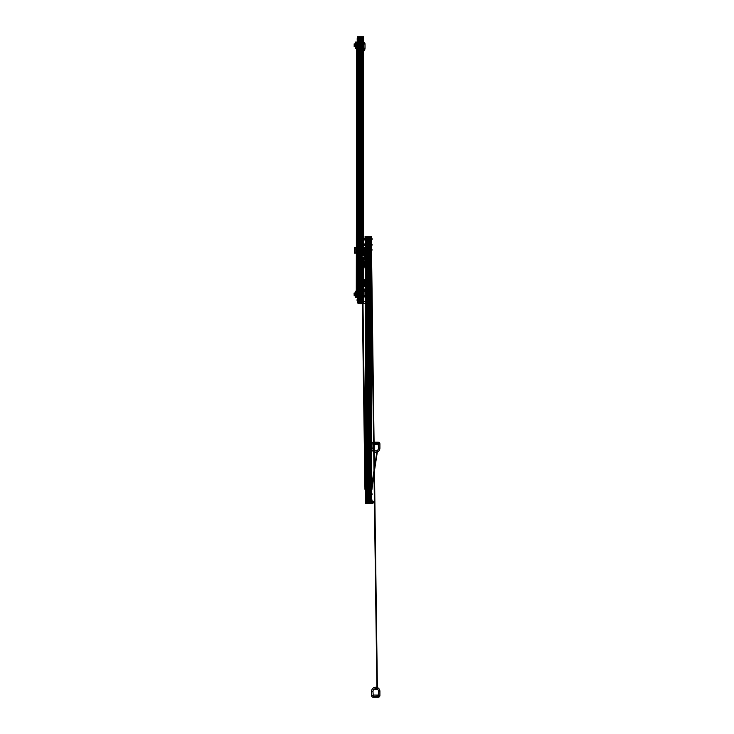 <?xml version="1.0" encoding="UTF-8"?>
<svg xmlns="http://www.w3.org/2000/svg" width="734" height="734" viewBox="0 0 734 734"><rect width="100%" height="100%" fill="white"/><g stroke="black" fill="none" stroke-linecap="round" stroke-linejoin="round"><path stroke-width="1.1" d="M365.523 301.665L365.486 303.573L365.385 301.61L363.624 301.665M358.21 36.7L358.715 36.7L358.715 302.922L358.559 36.7L358.568 302.922L357.632 302.922L357.632 36.7L358.21 36.7M362.981 254.753L362.981 36.7L363.624 36.7L363.624 254.753M361.88 286.031L361.88 302.922L363.128 302.922L363.128 284.673L363.128 302.922L363.376 284.673L363.624 302.922L363.624 284.673M359.935 286.15L359.935 302.922L361.88 302.922L361.761 286.15M359.816 286.031L359.816 302.922L358.715 302.922M359.816 253.395L359.816 36.7L358.715 36.7M359.816 36.7L360.486 36.7L360.486 253.267M361.211 253.267L361.211 36.7L360.486 36.7M361.211 36.7L361.88 36.7L361.88 253.395M362.981 36.7L361.88 36.7M363.128 36.7L363.137 254.753L363.128 36.7M363.624 257.955L363.624 281.48M360.266 36.7L360.266 253.047M360.266 259.662L360.266 279.773M360.266 286.379L360.266 302.27M361.431 302.27L361.431 286.379M361.431 279.773L361.431 259.662M361.431 253.047L361.431 36.7M357.632 302.224L357.632 286.976M358.073 302.224L358.073 302.922M371.074 501.973L371.074 502.662L370.431 502.662L370.431 236.44L370.587 502.662L370.578 236.44L371.514 236.44L371.514 502.662M365.523 236.44L365.523 237.137L365.082 236.44L366.009 236.44L366.009 502.662L366.165 236.44L366.165 502.662L365.523 502.662L365.523 286.361L364.137 286.361L364.137 284.976L365.523 284.976L365.523 286.361M365.771 236.44L365.771 255.918L365.771 236.44M366.165 236.44L370.431 236.44M369.33 236.44L369.33 502.662L370.431 502.662M367.385 236.44L367.385 502.662L369.33 502.662L369.211 236.44M366.165 502.662L367.275 502.662L367.275 236.44M365.523 279.425L365.523 280.81L364.137 280.81L364.137 279.425L365.523 279.425L365.523 260.01L364.137 260.01L364.137 258.625L365.523 258.625L365.523 260.01M365.523 254.469L364.137 254.469L364.137 253.083L365.523 253.083L365.523 252.386L365.523 258.625M368.881 502.01L368.881 236.44M367.725 236.44L367.725 502.01M371.514 486.715L371.514 501.973M365.523 237.137L365.523 252.386L365.082 237.137M365.082 253.083L365.082 252.386M371.514 237.137L371.514 252.386M371.074 237.137L371.074 236.44M365.523 280.81L365.523 284.976M364.137 280.81L364.137 284.976M364.137 254.469L364.137 258.625M362.064 280.305L362.064 285.847L361.477 286.434L361.477 279.718L362.064 280.305M361.477 279.718L360.853 280.351L360.853 285.801L361.477 286.434M360.853 280.351L360.22 279.718L360.22 286.434L360.853 285.801M360.22 279.718L359.632 280.305L359.632 285.847L360.22 286.434M361.477 253.001L362.064 253.579L362.064 259.12L361.477 259.708L361.495 36.7L361.495 253.019L360.853 253.625L360.853 259.084L361.477 259.708M360.22 259.708L359.632 259.12L359.632 253.579L360.22 253.001L360.201 36.7L360.22 259.708L360.853 259.084M362.064 281.48L364.137 281.48M362.064 284.673L364.137 284.673M362.064 283.801L364.137 283.801M362.064 282.205L364.137 282.205M362.064 257.175L364.137 257.175M362.064 257.955L364.137 257.955M362.064 255.579L364.137 255.579M362.064 254.753L364.137 254.753M363.624 281.296L364.055 281.48L364.055 279.737L364.055 281.159M362.495 302.922L362.504 303.573L359.192 303.573L359.201 302.922M365.266 301.729L363.881 301.729L363.468 302.922M363.761 301.61L363.624 302.922M365.266 303.573L363.688 303.573M362.385 303.573L363.468 303.573M364.945 488.844L364.945 488.844A3.358 3.358 0 0 0 365.523 490.697A3.358 3.358 0 0 1 364.945 488.844L362.321 302.922M359.376 302.922L359.192 303.573M358.44 302.922L358.431 303.573L359.146 303.573L359.155 302.922M358.073 303.573L358.091 302.922M361.495 302.27L360.211 302.27M365.165 303.573L363.917 303.573M357.632 52.646L357.632 37.397M358.073 36.7L358.073 37.397M355.825 252.762L355.825 252.01L355.825 252.762M355.825 251.377L355.825 250.624L355.825 251.377M355.825 249.991L355.825 249.239L355.825 249.991M355.825 248.606L355.825 247.853L355.825 248.606M356.752 250.716A0.615 0.615 0 0 0 357.816 250.303A0.615 0.615 0 0 0 356.752 249.89M356.274 247.532L354.43 247.532L354.43 253.083L356.274 253.083M356.752 253.083L358.073 253.083M363.624 253.083L364.137 253.083M356.752 247.532L358.073 247.532M363.624 247.532L365.082 247.532M357.632 49.563L357.073 50.013L357.632 51.564M357.073 51.123L357.522 51.564L357.522 49.563M357.073 45.022L357.632 46.022M357.073 44.462L357.632 44.022M357.632 38.471L357.073 38.92L357.522 38.471L357.073 40.031L357.632 40.471M357.073 40.031L357.522 40.471L357.522 38.471M365.082 249.303L364.523 249.753L365.082 251.312M372.074 249.964L371.514 251.312M371.633 251.312L371.633 249.303L372.074 249.753L371.514 249.303M372.074 239.559L371.633 240.22L372.074 238.66L371.514 238.211M372.074 238.871L371.633 238.211L371.514 240.22M372.074 245.11L371.633 245.762L372.074 244.211L371.514 243.761M372.074 244.413L371.633 243.761L371.514 245.762M364.523 244.211L364.972 243.761L364.523 245.312L365.082 245.762M364.523 245.312L364.972 245.762L365.082 243.761M365.082 238.211L364.523 238.66L365.082 240.22M357.073 299.591L357.522 299.151L357.073 300.701L357.632 301.151M357.073 300.701L357.522 301.151L357.073 300.5L357.522 301.151L357.632 299.151M357.073 294.6L357.632 295.6L356.687 295.618A1.734 1.734 0 0 0 357.632 297.16M357.073 294.05L357.632 293.6M357.073 288.499L357.522 288.058L357.073 289.609L357.632 290.058M357.522 290.058L357.632 288.058M357.073 289.609L357.082 289.691A4.156 4.156 0 0 0 356.752 290.719L356.752 48.903A4.156 4.156 0 0 0 357.082 49.93L357.073 50.013M371.633 500.891L371.633 498.891L372.074 500.441L371.514 500.891M372.074 494.688L371.633 495.349L372.074 493.789L371.514 493.34M372.074 494.34L371.633 493.34L371.514 495.349M372.074 489.147L371.633 489.798L372.074 488.248L371.514 487.798M371.633 487.798L371.514 489.798M372.074 488.449L374.028 473.595M364.523 239.77L364.972 240.22L364.972 238.211M365.716 255.854L365.716 257.239L365.523 255.854M359.467 257.762L359.467 255.331A1.404 1.404 0 0 0 358.908 255.937L358.908 257.157A1.404 1.404 0 0 0 359.467 257.762L359.632 257.762M365.716 282.195L365.716 283.581L365.523 282.195M359.467 284.104L359.467 281.682A1.404 1.404 0 0 0 358.908 282.287L358.908 283.498A1.404 1.404 0 0 0 359.467 284.104L359.632 284.104M364.055 285.315L364.055 286.049L364.055 285.315M364.055 258.974L364.055 257.955L364.055 258.974M364.055 254.753L364.055 253.386L364.055 254.753M361.192 303.656L359.77 303.656L361.192 303.656M354.091 293.169L354.173 295.646M354.173 293.086L354.173 295.756L355.302 295.756M354.173 46.637L354.173 43.866L354.173 46.637L355.302 46.637M355.302 297.142L355.302 291.6L355.889 291.013L355.889 297.729L355.302 297.142M356.752 296.086L356.752 297.49L355.889 297.729M356.687 45.435L356.274 297.49L357.146 297.729L357.146 296.784M357.632 297.233L357.146 297.729M357.632 42.389L357.146 41.893L357.146 42.838M355.889 41.893L355.889 48.609L355.302 48.022L355.302 42.48L357.146 41.893M373.496 696.52L378.001 696.107L378.001 697.3L378.001 696.52L373.496 696.52L373.496 697.3L378.175 697.272A1.734 1.734 0 0 0 379.909 695.538A1.734 1.734 0 0 1 378.175 697.272L378.524 691.382A2.771 2.771 0 0 0 377.028 688.914A1.624 1.624 0 0 1 374.468 688.914A2.771 2.771 0 0 0 372.982 691.382L373.322 697.272A1.734 1.734 0 0 1 371.587 695.538A1.734 1.734 0 0 0 373.322 697.272L373.496 697.272M365.018 260.698A3.358 3.358 0 0 1 365.238 260.01A3.358 3.358 0 0 0 365.018 260.698L363.624 267.222M371.652 261.359L371.661 261.359A3.358 3.358 0 0 0 371.074 259.506A3.358 3.358 0 0 1 371.661 261.359L374.083 442.171M365.394 487.11L363 303.573M377.359 451.805L374.468 470.714M376.881 451.731L374.432 467.787M373.982 470.678L371.514 486.816M377.377 687.914A1.624 1.624 0 0 1 374.468 688.914M376.56 688.731A1.147 1.147 0 0 1 374.946 688.731A2.771 2.771 0 0 1 376.56 688.731M374.101 443.364L377.377 687.547M371.202 263.084L373.606 442.171M373.615 443.364L374.395 501.35M374.413 502.662L376.9 687.896M363.624 269.516L365.128 262.478M363.624 295.618L365.009 295.618A1.734 1.734 0 0 1 363.624 297.316A1.734 1.734 0 0 0 365.009 295.618L365.009 291.453A4.156 4.156 0 0 0 363.624 288.352A4.156 4.156 0 0 1 365.009 291.453L363.624 291.453M378.001 695.887L379.909 695.538L379.909 691.382A4.156 4.156 0 0 0 375.753 687.217A4.156 4.156 0 0 0 371.587 691.382L371.587 695.538L372.982 695.538M378.001 696.107L378.001 695.08L373.496 695.08L373.496 696.107M357.082 289.691A4.156 4.156 0 0 0 356.687 291.453L356.687 295.618M363.624 48.169L365.009 48.169A4.156 4.156 0 0 1 363.624 51.27A4.156 4.156 0 0 0 365.009 48.169L365.009 44.003A1.734 1.734 0 0 0 363.624 42.306M373.496 442.171L373.496 442.951L378.001 442.951L378.001 442.171L373.496 442.171L372.982 443.932L371.587 443.932A1.734 1.734 0 0 1 373.322 442.198A1.734 1.734 0 0 0 371.587 443.932L371.587 448.089A4.156 4.156 0 0 0 373.734 451.731M374.212 451.961A4.156 4.156 0 0 0 379.909 448.089L379.909 443.932L378.175 443.584L378.524 448.089A2.771 2.771 0 0 1 374.193 450.382M372.982 443.932L372.982 448.089A2.771 2.771 0 0 0 373.707 449.97M379.909 443.932A1.734 1.734 0 0 0 378.175 442.198L378.175 443.584M378.001 442.951L378.001 444.391L374.111 444.391M373.496 442.951L373.634 444.391M357.632 42.462A1.734 1.734 0 0 0 356.687 44.003L356.687 48.169A4.156 4.156 0 0 0 357.082 49.93M371.514 501.35L374.597 501.46L372.936 501.405L372.936 503.322L370.918 503.322L370.918 502.662M369.954 503.322L369.771 502.662L369.954 503.322L366.642 503.322L366.651 502.662M371.331 502.662L371.138 503.322M369.835 503.322L370.918 503.322M366.826 502.662L366.642 503.322M365.89 502.662L365.881 503.322L366.596 503.322L366.605 502.662M365.523 503.322L365.541 502.662M373.441 501.46L373.441 502.662L374.597 502.662L374.597 501.46M373.441 502.662L373.423 501.35M372.936 503.322L373.367 502.662M372.716 503.322L372.716 501.469L371.514 501.469M368.945 502.01L367.661 502.01M372.615 503.322L371.367 503.322M365.523 490.688A3.358 3.358 0 0 1 365.523 486.908M365.523 263.286A3.358 3.358 0 0 1 365.248 260.01M371.074 259.515A3.358 3.358 0 0 1 371.074 263.286M358.32 36.7L358.32 302.922L358.32 36.7M363.376 281.48L363.376 257.955L363.376 281.48M363.376 254.753L363.376 36.7L363.376 254.753M361.88 259.166L361.88 280.122M362.981 302.922L362.981 284.673M362.981 281.48L362.981 257.955M359.816 280.122L359.816 259.166M360.486 259.441L360.486 279.993M360.486 286.168L360.486 302.27M361.211 302.27L361.211 286.168M361.211 279.993L361.211 259.441M363.128 281.48L363.128 257.955L363.137 281.48M363.532 36.7L363.532 254.753M363.532 257.955L363.532 281.48M363.532 284.673L363.532 302.922M358.164 302.922L358.164 36.7M361.495 286.416L361.495 302.922L361.495 286.416M361.761 280.012L361.761 259.276M361.761 253.285L361.761 36.7M360.201 302.922L360.201 286.416L360.211 302.922M360.201 279.746L360.201 259.524L360.211 279.737M359.935 36.7L359.935 253.285M359.935 259.276L359.935 280.012M370.826 502.662L370.826 236.44L370.826 502.662M365.771 257.175L365.771 282.26L365.771 257.175M365.771 283.526L365.771 502.662L365.771 283.526M368.661 502.01L368.661 236.44M367.936 236.44L367.936 502.01M365.615 502.662L365.615 283.581M365.615 282.195L365.615 257.239M365.615 255.854L365.615 236.44M370.982 236.44L370.982 502.662M367.651 502.662L367.651 236.44L367.661 502.662M368.945 236.44L368.945 502.662L368.945 236.44M364.835 253.083L364.835 251.285M364.835 249.331L364.835 247.532M357.522 44.022L357.522 46.022M364.972 249.303L364.972 251.312M357.522 293.6L357.522 295.6M364.101 284.673L364.137 286.04M364.101 257.955L364.137 259.698M364.137 253.395L364.101 254.753M364.137 279.746L364.101 281.48M359.779 303.573L361.926 303.656M356.752 43.535L356.274 42.132L356.687 45.453M379.909 691.382L378.524 691.382M371.587 691.382L372.982 691.382M356.687 291.453L357.632 291.453M371.587 448.089L372.982 448.089M379.909 448.089L378.524 448.089M378.001 443.364L373.496 443.364M356.687 44.003L357.632 44.003M356.687 48.169L357.632 48.169M365.009 44.003L363.624 44.003M374.312 502.662L374.312 501.35M373.257 502.662L373.221 501.35M372.991 502.662L372.955 501.35M360.853 253.625L360.22 253.001M362.55 303.573L362.541 302.922M354.091 293.068L355.302 292.985M354.173 43.866L355.302 43.866M370 503.322L369.991 502.662"/></g></svg>
